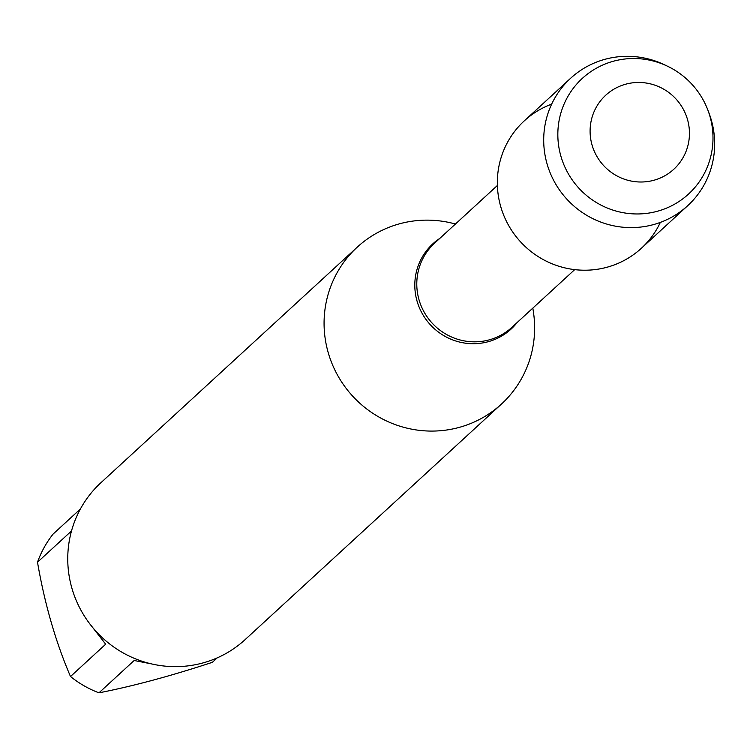<?xml version="1.0" encoding="UTF-8"?>
<svg xmlns="http://www.w3.org/2000/svg" width="750" height="750" viewBox="0 0 750 750"><rect width="100%" height="100%" fill="white"/><g stroke="black" fill="none" stroke-linecap="round" stroke-linejoin="round"><path stroke-width="1.12" d="M532.837 308.109L533.456 312.253A106.556 104.184 -132.6 0 1 501.45 404.062A106.556 104.184 -132.6 0 1 328.266 352.809A106.556 104.184 -132.6 0 1 357.244 247.153A106.556 104.184 -132.6 0 1 451.434 223.003L455.503 223.969M551.663 104.138A86.522 84.6 47.4 0 0 520.528 241.809A86.522 84.6 47.4 0 0 660.347 222.394M357.244 247.153L100.931 482.709A106.556 104.184 47.4 0 0 71.944 588.366A106.556 104.184 47.4 0 0 245.128 639.619L501.45 404.062M151.237 663.844L134.156 660.497L98.972 692.831A102.291 100.022 -132.6 0 1 70.5 676.528C55.659 641.944 44.663 603.844 37.5 562.209A102.291 100.022 -132.6 0 1 53.138 534.028L80.391 508.987M217.209 657.872L212.372 662.325C170.728 676.022 132.938 686.194 98.972 692.831M70.5 676.528L105.675 644.194L88.603 622.275M71.513 530.953L37.5 562.209M667.528 66.225L664.566 64.809A86.522 84.6 47.4 0 0 570.637 78.253L524.278 120.862A86.522 84.6 47.4 0 0 500.738 206.653A86.522 84.6 47.4 0 0 641.372 248.278L687.731 205.669A86.522 84.6 47.4 0 0 709.041 113.203L707.888 110.138A78.516 76.772 -132.6 0 1 709.903 116.194A78.516 76.772 -132.6 0 1 657.084 211.341A78.516 76.772 -132.6 0 1 560.925 156.281A78.516 76.772 -132.6 0 1 584.634 76.35A78.516 76.772 -132.6 0 1 667.528 66.225A78.516 76.772 -132.6 0 1 707.888 110.138M570.637 78.253A86.522 84.6 47.4 0 0 547.106 164.044A86.522 84.6 47.4 0 0 687.731 205.669M592.069 145.069A50.288 49.172 47.4 0 0 675.647 167.466A50.288 49.172 47.4 0 0 651.6 84.169A50.288 49.172 47.4 0 0 592.069 145.069M517.2 322.481A57.862 56.578 -132.6 0 1 461.316 342.459A57.862 56.578 -132.6 0 1 417.075 301.209A57.862 56.578 -132.6 0 1 439.875 238.341M497.381 185.484L434.578 243.197A57.141 55.866 47.4 0 0 432.103 323.072A57.141 55.866 47.4 0 0 511.912 327.338L574.706 269.625"/></g></svg>
